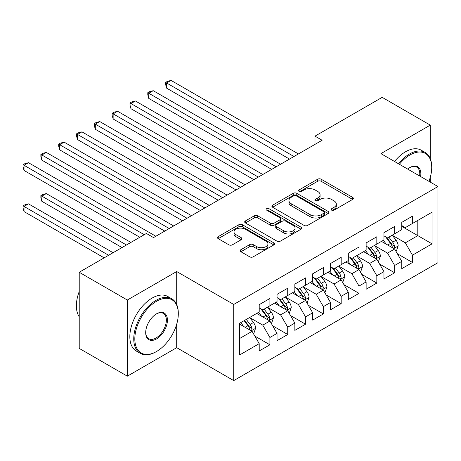 <?xml version="1.0" encoding="UTF-8"?>
<svg xmlns="http://www.w3.org/2000/svg" width="461" height="461" viewBox="0 0 461 461"><rect width="100%" height="100%" fill="white"/><g stroke="black" fill="none" stroke-linecap="round" stroke-linejoin="round"><path stroke-width="0.69" d="M331.609 210.141A1.735 0.997 0 0 0 334.058 210.141L352.648 199.411A2.472 1.429 0 0 0 353.368 198.403A2.472 1.429 0 0 0 352.648 197.394L321.161 179.214A2.472 1.429 0 0 0 317.664 179.214L299.074 189.944A1.735 0.997 0 0 0 298.567 190.652A1.735 0.997 0 0 0 299.074 191.355A1.735 0.997 0 0 0 301.523 191.355L303.932 189.972A7.918 4.57 0 0 1 315.122 189.972L317.75 191.482A7.918 4.57 0 0 1 320.067 194.715A7.918 4.57 0 0 1 317.75 197.948L315.341 199.336A1.735 0.997 0 0 0 314.834 200.045A1.735 0.997 0 0 0 315.341 200.748A1.735 0.997 0 0 0 317.79 200.748L320.199 199.359A7.918 4.57 0 0 1 331.39 199.359L334.018 200.875A7.918 4.57 0 0 1 336.334 204.108A7.918 4.57 0 0 1 334.018 207.341L331.609 208.729A1.735 0.997 0 0 0 331.102 209.438A1.735 0.997 0 0 0 331.609 210.141L331.609 208.729M240.873 249.706A2.472 1.429 0 0 0 240.146 250.715A2.472 1.429 0 0 0 240.873 251.723L249.706 256.823A2.472 1.429 0 0 0 253.204 256.823L273.846 244.906A2.472 1.429 0 0 0 274.566 243.898A2.472 1.429 0 0 0 273.846 242.889L242.359 224.709A2.472 1.429 0 0 0 238.861 224.709L218.22 236.626A2.472 1.429 0 0 0 217.494 237.634A2.472 1.429 0 0 0 218.22 238.648L228.887 244.808A2.472 1.429 0 0 0 232.384 244.808L241.218 239.708A2.472 1.429 0 0 0 241.944 238.7A2.472 1.429 0 0 0 241.218 237.686L235.928 234.632A6.615 3.821 0 0 1 233.992 231.929A6.615 3.821 0 0 1 238.078 228.402A6.615 3.821 0 0 1 245.287 229.226L266.014 241.195A6.615 3.821 0 0 1 267.956 243.898A6.615 3.821 0 0 1 263.871 247.43A6.615 3.821 0 0 1 256.656 246.6L253.204 244.607A2.472 1.429 0 0 0 249.706 244.607L240.873 249.706L240.873 251.723M176.701 304.548L176.701 271.535L127.334 300.036L79.223 272.255L146.402 233.468L153.53 237.582L322.118 140.253L314.99 136.139L314.99 144.368M176.701 271.535L233.727 304.462L437.95 186.549L437.95 262.689L233.727 380.596L233.727 304.462M430.286 158.67L430.286 125.127L380.924 153.628L437.95 186.549M430.286 125.127L382.169 97.352L314.99 136.139M304.104 225.417A2.472 1.429 0 0 0 307.602 225.417L328.244 213.501A2.472 1.429 0 0 0 328.97 212.492A2.472 1.429 0 0 0 328.244 211.478L296.757 193.303A2.472 1.429 0 0 0 293.259 193.303L272.618 205.22A2.472 1.429 0 0 0 271.892 206.228A2.472 1.429 0 0 0 272.618 207.237L304.104 225.417M267.276 210.516A1.735 0.997 0 0 1 269.034 210.763L269.034 208.7L301.045 227.187A2.472 1.429 0 0 1 301.771 228.195A2.472 1.429 0 0 1 301.045 229.203L280.403 241.12A2.472 1.429 0 0 1 276.905 241.12L245.419 222.945L245.419 220.923A2.472 1.429 0 0 0 244.693 221.931A2.472 1.429 0 0 0 245.419 222.945M245.419 220.923L254.253 215.823A2.472 1.429 0 0 1 257.751 215.823L270.521 223.193A2.472 1.429 0 0 0 274.018 223.193L279.879 219.811A2.472 1.429 0 0 0 280.605 218.802A2.472 1.429 0 0 0 279.879 217.794L266.585 210.118A1.735 0.997 0 0 1 266.078 209.409A1.735 0.997 0 0 1 267.144 208.487A1.735 0.997 0 0 1 269.034 208.7M401.773 226.368L417.81 235.629L417.81 220.404L432.066 212.169L412.468 223.487L412.468 216.18L401.773 222.358L401.773 229.659L394.645 233.779L394.645 226.472L383.955 232.644L383.955 239.951L376.827 244.065L376.827 236.758L366.132 242.935L366.132 250.237L359.004 254.357L359.004 247.05L348.314 253.222L348.314 260.528L341.186 264.643L341.186 257.336L330.491 263.513L330.491 270.814L323.363 274.929L323.363 267.628L312.673 273.799L312.673 281.106L305.545 285.221L305.545 277.914L294.85 284.085L294.85 291.392L287.722 295.507L287.722 288.206L277.032 294.377L277.032 301.684L269.904 305.799L269.904 298.492L259.209 304.663L259.209 311.97L239.605 323.288L239.605 354.976L259.209 343.658L252.081 331.315L239.605 324.112M432.066 212.169L432.066 243.857L412.468 255.175L405.34 242.832L392.42 235.369M397.411 253.786L412.468 262.482L412.468 255.175M412.468 262.482L401.773 268.654L401.773 261.352L394.645 265.467L387.517 253.118L374.597 245.661M379.587 264.078L394.645 272.774L394.645 265.467M394.645 272.774L383.955 278.945L383.955 271.638L376.827 275.753L369.699 263.41L356.779 255.947M361.77 274.364L376.827 283.06L376.827 275.753M376.827 283.06L366.132 289.231L366.132 281.93L359.004 286.045L351.876 273.696L338.956 266.239M343.946 284.656L359.004 293.346L359.004 286.045M359.004 293.346L348.314 299.523L348.314 292.216L341.186 296.331L334.058 283.988L321.138 276.525M326.123 294.942L341.186 303.638L341.186 296.331M341.186 303.638L330.491 309.809L330.491 302.502L323.363 306.623L316.234 294.274L303.315 286.817M308.305 305.234L323.363 313.924L323.363 306.623M323.363 313.924L312.673 320.101L312.673 312.794L305.545 316.909L298.417 304.565L285.492 297.103M290.482 315.52L305.545 324.216L305.545 316.909M305.545 324.216L294.85 330.387L294.85 323.08L287.722 327.201L280.593 314.851L267.674 307.395M272.664 325.812L287.722 334.502L287.722 327.201M287.722 334.502L277.032 340.679L277.032 333.372L269.904 337.487L262.776 325.138L249.85 317.681M254.841 336.098L269.904 344.793L269.904 337.487M269.904 344.793L259.209 350.965L259.209 343.658M259.209 307.856L262.776 309.913L269.904 305.799M239.605 338.518L252.081 331.315M277.032 297.564L280.593 299.627L287.722 295.507M262.776 325.138L269.904 321.023L256.714 313.411M277.032 333.372L269.904 321.023M294.85 287.278L298.417 289.335L305.545 285.221M280.593 314.851L287.722 310.737L274.537 303.125M294.85 323.08L287.722 310.737M312.673 276.992L316.234 279.049L323.363 274.929M298.417 304.565L305.545 300.445L292.355 292.833M312.673 312.794L305.545 300.445M330.491 266.7L334.058 268.757L341.186 264.643M316.234 294.274L323.363 290.159L310.178 282.547M330.491 302.502L323.363 290.159M348.314 256.414L351.876 258.471L359.004 254.357M334.058 283.988L341.186 279.867L327.996 272.255M348.314 292.216L341.186 279.867M366.132 246.122L369.699 248.179L376.827 244.065M351.876 273.696L359.004 269.581L345.819 261.969M366.132 281.93L359.004 269.581M383.955 235.836L387.517 237.893L394.645 233.779M369.699 263.41L376.827 259.295L363.637 251.677M383.955 271.638L376.827 259.295M401.773 225.544L405.34 227.601L412.468 223.487M387.517 253.118L394.645 249.003L381.46 241.391M401.773 261.352L394.645 249.003M79.223 272.255L79.223 348.395L127.334 376.17L176.701 347.675L233.727 380.596M127.334 300.036L127.334 376.17M430.286 182.13L430.286 177.283M405.34 242.832L417.81 235.629L432.066 243.857M176.701 347.675L176.701 324.21M332.3 210.389L334.018 209.398A7.918 4.57 0 0 0 336.334 206.165L336.334 204.108M320.067 194.715L320.067 196.772A7.918 4.57 0 0 1 317.75 200.005L316.033 200.996M352.613 199.429L321.161 181.271A2.472 1.429 0 0 0 317.664 181.271L299.765 191.603M328.209 213.518L296.757 195.36A2.472 1.429 0 0 0 293.259 195.36L272.653 207.26M323.87 213.195A1.735 0.997 0 0 0 324.377 212.492A1.735 0.997 0 0 0 323.87 211.783L296.233 195.827A1.735 0.997 0 0 0 293.784 195.827L291.248 197.291A7.918 4.57 0 0 0 288.932 200.523A7.918 4.57 0 0 0 291.248 203.756L310.138 214.659A7.918 4.57 0 0 0 321.334 214.659L323.87 213.195L323.87 215.252A1.735 0.997 0 0 0 324.377 214.549L324.377 212.492M288.932 200.523L288.932 202.581A7.918 4.57 0 0 0 291.248 205.813L291.248 203.756M323.87 215.252L321.334 216.722A7.918 4.57 0 0 1 310.138 216.722L291.248 205.813M245.454 222.963L254.253 217.88L254.253 215.823M280.605 218.802L280.605 220.859A2.472 1.429 0 0 1 279.879 221.868L274.018 225.25A2.472 1.429 0 0 1 270.521 225.25L257.751 217.88A2.472 1.429 0 0 0 254.253 217.88M269.034 210.763L301.01 229.221M283.769 230.846A6.615 3.821 0 0 0 290.983 231.676A6.615 3.821 0 0 0 295.069 228.143A6.615 3.821 0 0 0 293.127 225.441L285.826 221.228A2.472 1.429 0 0 0 282.328 221.228L276.467 224.611A2.472 1.429 0 0 0 275.741 225.619A2.472 1.429 0 0 0 276.467 226.628L283.769 230.846L283.769 232.903A6.615 3.821 0 0 0 290.983 233.733A6.615 3.821 0 0 0 295.069 230.2L295.069 228.143M275.741 225.619L275.741 227.676A2.472 1.429 0 0 0 276.467 228.685L276.467 226.628M283.769 232.903L276.467 228.685M267.956 243.898L267.956 245.955A6.615 3.821 0 0 1 263.871 249.487A6.615 3.821 0 0 1 256.656 248.658L253.204 246.664A2.472 1.429 0 0 0 249.706 246.664L240.901 251.746M233.992 231.929L233.992 233.986A6.615 3.821 0 0 0 235.928 236.689L235.928 234.632M241.189 239.726L235.928 236.689M273.811 244.929L242.359 226.766A2.472 1.429 0 0 0 238.861 226.766L218.249 238.665M395.964 251.291L396.391 251.043L398.171 245.897A6.679 3.855 -120 0 0 396.045 240.21L392.259 235.156M386.226 244.14L383.345 240.302M382.002 241.702L381.673 241.264M166.594 129.276L253.861 179.657L130.953 108.698L130.953 103.552L135.407 100.982L262.776 174.512M393.389 248.277L394.42 247.344L394.57 246.18A6.679 3.855 -120 0 0 392.657 242.163L388.871 237.11M386.71 237.427L391.383 243.667A3.4 1.965 60 0 1 392.006 244.699L394.57 246.18M385.534 236.747L390.519 243.396A6.679 3.855 60 0 1 392.432 247.419L392.565 247.805M293.957 156.51L166.594 82.974L171.048 80.404L298.417 153.934M289.502 159.08L166.594 88.12L166.594 82.974L165.614 82.41L167.395 81.384L171.048 80.404M166.594 88.12L165.614 84.467L165.614 82.41M378.147 261.577L378.573 261.329L380.354 256.183A6.679 3.855 -120 0 0 378.222 250.496L374.436 245.442M368.402 254.432L365.527 250.588M364.178 251.994L363.85 251.556M148.776 139.562L236.044 189.949L113.135 118.984L113.135 113.844L117.59 111.268L244.952 184.803M375.565 258.563L376.602 257.636L376.746 256.472A6.679 3.855 -120 0 0 374.833 252.455L371.047 247.401M368.886 247.713L373.566 253.953A3.4 1.965 60 0 1 374.182 254.991L376.746 256.472M367.717 247.038L372.695 253.688A6.679 3.855 60 0 1 374.609 257.705L374.747 258.091M360.323 271.863L360.75 271.621L362.53 266.475A6.679 3.855 -120 0 0 360.398 260.788L356.618 255.734M350.585 264.718L347.703 260.88M346.361 262.28L346.032 261.842M130.953 149.854L218.22 200.235L95.312 129.276L95.312 124.13L99.766 121.56L227.129 195.089M357.748 268.855L358.779 267.922L358.929 266.758A6.679 3.855 -120 0 0 357.016 262.741L353.23 257.687M351.069 258.004L355.742 264.245A3.4 1.965 60 0 1 356.365 265.277L358.929 266.758M349.893 257.324L354.878 263.974A6.679 3.855 60 0 1 356.791 267.991L356.923 268.383M276.139 166.796L148.776 93.266L153.231 90.69L280.593 164.225M271.685 169.371L148.776 98.406L148.776 93.266L147.797 92.701L149.577 91.67L153.231 90.69M148.776 98.406L147.797 94.759L147.797 92.701M258.316 177.087L129.973 102.987L131.754 101.956L135.407 100.982M130.953 108.698L129.973 105.045L129.973 102.987M428.949 181.357A30.749 17.754 120 0 0 431.715 167.516A30.749 17.754 120 0 0 409.973 154.965A30.749 17.754 120 0 0 399.37 164.277M398.442 163.741A31.504 18.186 -60 0 1 409.437 154.037A31.504 18.186 -60 0 1 425.186 152.482A31.504 18.186 -60 0 1 431.715 166.899L431.715 167.516M407.714 169.095A15.374 8.874 -60 0 1 409.973 167.516L409.973 167.516A15.374 8.874 -60 0 1 420.605 176.54M419.614 175.964A14.619 8.442 120 0 0 416.744 167.101A14.619 8.442 120 0 0 409.702 167.677M394.518 161.477A31.504 18.186 -60 0 1 405.519 151.778A31.504 18.186 -60 0 1 421.268 150.217L425.186 152.482M156.561 301.269A30.749 17.754 120 0 0 134.819 338.927A30.749 17.754 120 0 0 156.561 351.478L156.025 351.789A31.504 18.186 -60 0 1 140.277 353.351A31.504 18.186 -60 0 1 135.448 328.105A31.504 18.186 -60 0 1 156.025 300.342A31.504 18.186 -60 0 1 171.78 298.786A31.504 18.186 -60 0 1 178.303 313.203L178.303 313.82A30.749 17.754 120 0 0 156.561 301.269M156.561 313.82L156.561 313.82A15.374 8.874 -60 0 1 167.435 320.101A15.374 8.874 -60 0 1 156.561 338.927A15.374 8.874 -60 0 1 145.693 332.652A15.374 8.874 -60 0 1 156.561 313.82L156.561 313.82M145.693 332.335A14.619 8.442 120 0 0 148.719 338.726A14.619 8.442 120 0 0 156.025 337.999A14.619 8.442 120 0 0 165.574 325.12A14.619 8.442 120 0 0 163.338 313.405A14.619 8.442 120 0 0 156.291 313.981M79.223 316.742A31.504 18.186 -60 0 1 79.223 291.559M140.277 353.351L136.358 351.086A31.504 18.186 -60 0 1 131.529 325.841A31.504 18.186 -60 0 1 152.107 298.083A31.504 18.186 -60 0 1 167.856 296.521L171.78 298.786M156.025 351.789L156.561 351.478A30.749 17.754 120 0 0 178.303 313.82M342.5 282.155L342.932 281.907L344.713 276.761A6.679 3.855 -120 0 0 342.581 271.074L338.795 266.02M332.761 275.01L329.886 271.166M328.537 272.572L328.209 272.134M113.135 160.14L200.402 210.527L77.494 139.562L77.494 134.422L81.949 131.846L209.311 205.381M339.924 279.141L340.961 278.214L341.105 277.049A6.679 3.855 -120 0 0 339.192 273.033L335.406 267.979M333.245 268.29L337.925 274.531A3.4 1.965 60 0 1 338.541 275.569L341.105 277.049M332.076 267.616L337.054 274.266A6.679 3.855 60 0 1 338.968 278.283L339.1 278.669M324.682 292.441L325.109 292.193L326.889 287.053A6.679 3.855 -120 0 0 324.757 281.366L320.971 276.312M314.944 285.296L312.062 281.458M310.72 282.858L310.391 282.42M95.312 170.432L182.579 220.813L59.671 149.854L59.671 144.708L64.125 142.138L191.488 215.667M322.106 289.433L323.138 288.5L323.288 287.336A6.679 3.855 -120 0 0 321.375 283.319L317.589 278.265M315.428 278.582L320.101 284.823A3.4 1.965 60 0 1 320.723 285.855L323.288 287.336M314.252 277.902L319.237 284.552A6.679 3.855 60 0 1 321.15 288.569L321.282 288.955M240.498 187.373L112.156 113.273L113.936 112.248L117.59 111.268M113.135 118.984L112.156 115.336L112.156 113.273M222.675 197.665L94.332 123.565L96.113 122.534L99.766 121.56M95.312 129.276L94.332 125.623L94.332 123.565M306.859 302.733L307.291 302.485L309.072 297.339A6.679 3.855 -120 0 0 306.94 291.652L303.154 286.598M297.12 295.587L294.245 291.744M292.896 293.144L292.568 292.712M77.494 180.718L164.761 231.099L41.853 160.14L41.853 154.994L46.307 152.424L173.67 225.959M304.283 299.719L305.32 298.791L305.464 297.627A6.679 3.855 -120 0 0 303.551 293.605L299.765 288.551M297.604 288.868L302.283 295.109A3.4 1.965 60 0 1 302.9 296.146L305.464 297.627M296.435 288.188L301.413 294.844A6.679 3.855 60 0 1 303.326 298.861L303.459 299.247M204.857 207.951L76.514 133.851L78.295 132.826L81.949 131.846M77.494 139.562L76.514 135.909L76.514 133.851M289.041 313.019L289.468 312.771L291.248 307.631A6.679 3.855 -120 0 0 289.116 301.943L285.33 296.89M279.303 305.873L276.421 302.03M275.079 303.436L274.75 302.998M59.671 191.01L139.81 237.277L24.03 170.432L24.03 165.286L28.484 162.71L155.847 236.245M286.465 310.011L287.497 309.077L287.647 307.913A6.679 3.855 -120 0 0 285.734 303.897L281.948 298.843M279.787 299.16L284.46 305.401A3.4 1.965 60 0 1 285.082 306.432L287.647 307.913M278.611 298.48L283.596 305.13A6.679 3.855 60 0 1 285.503 309.147L285.641 309.533M187.033 218.243L58.691 144.143L60.472 143.112L64.125 142.138M59.671 149.854L58.691 146.2L58.691 144.143M271.218 323.311L271.65 323.063L273.431 317.917A6.679 3.855 -120 0 0 271.299 312.23L267.513 307.176M261.479 316.16L258.604 312.322M257.255 313.722L256.927 313.284M130.901 242.417L46.307 193.58L41.853 196.15L41.853 201.296L121.992 247.563M268.642 320.297L269.679 319.369L269.823 318.199A6.679 3.855 -120 0 0 267.91 314.183L264.124 309.129M261.963 309.446L266.642 315.687A3.4 1.965 60 0 1 267.259 316.724L269.823 318.199M260.793 308.766L265.772 315.422A6.679 3.855 60 0 1 267.685 319.438L267.818 319.825M41.853 201.296L40.873 197.642L40.873 195.585L126.447 244.993M40.873 195.585L42.654 194.559L46.307 193.58M169.216 228.529L40.873 154.429L42.654 153.404L46.307 152.424M41.853 160.14L40.873 156.486L40.873 154.429M253.4 333.597L253.827 333.349L255.607 328.203A6.679 3.855 -120 0 0 253.475 322.521L249.689 317.468M243.662 326.451L240.78 322.608M113.078 252.709L28.484 203.866L24.03 206.442L24.03 211.582L104.169 257.855M250.824 330.589L251.856 329.655L252.006 328.491A6.679 3.855 -120 0 0 250.093 324.475L246.307 319.421M244.63 320.383L248.819 325.979A3.4 1.965 60 0 1 249.441 327.01L252.006 328.491M244.169 320.654L247.955 325.708A6.679 3.855 60 0 1 249.862 329.724L250 330.111M24.03 211.582L23.05 207.934L23.05 205.877L108.623 255.279M23.05 205.877L24.831 204.845L28.484 203.866M144.264 234.701L23.05 164.721L24.831 163.69L28.484 162.71M24.03 170.432L23.05 166.778L23.05 164.721M334.018 209.398L334.018 207.341M315.341 200.748L315.341 199.336M317.75 200.005L317.75 197.948M299.074 191.355L299.074 189.944M317.664 181.271L317.664 179.214M321.161 181.271L321.161 179.214M352.648 199.411L352.648 197.394M272.618 207.237L272.618 205.22M293.259 195.36L293.259 193.303M296.757 195.36L296.757 193.303M328.244 213.501L328.244 211.478M310.138 216.722L310.138 214.659M321.334 216.722L321.334 214.659M257.751 217.88L257.751 215.823M270.521 225.25L270.521 223.193M274.018 225.25L274.018 223.193M279.879 221.868L279.879 219.811M301.045 229.203L301.045 227.187M249.706 246.664L249.706 244.607M253.204 246.664L253.204 244.607M256.656 248.658L256.656 246.6M241.218 239.708L241.218 237.686M218.22 238.648L218.22 236.626M238.861 226.766L238.861 224.709M242.359 226.766L242.359 224.709M273.846 244.906L273.846 242.889M393.809 248.519L398.131 246.024M392.657 242.163L396.045 240.21M387.73 245.01L390.519 243.396M375.986 258.811L380.308 256.316M374.833 252.455L378.222 250.496M369.906 255.296L372.695 253.688M358.168 269.097L362.49 266.602M357.016 262.741L360.398 260.788M352.089 265.588L354.878 263.974M340.345 279.389L344.667 276.894M339.192 273.033L342.581 271.074M334.265 275.874L337.054 274.266M322.527 289.675L326.849 287.18M321.375 283.319L324.757 281.366M316.448 286.166L319.237 284.552M304.704 299.961L309.026 297.472M303.551 293.605L306.94 291.652M298.624 296.452L301.413 294.844M286.886 310.253L291.208 307.758M285.734 303.897L289.116 301.943M280.807 306.744L283.596 305.13M269.063 320.539L273.385 318.044M267.91 314.183L271.299 312.23M262.983 317.03L265.772 315.422M251.245 330.831L255.567 328.336M250.093 324.475L253.475 322.521M245.16 327.322L247.955 325.708"/></g></svg>
